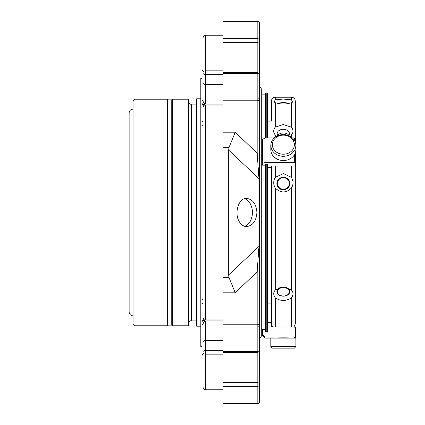 <?xml version="1.0" encoding="UTF-8"?>
<svg xmlns="http://www.w3.org/2000/svg" width="425" height="425" viewBox="0 0 425 425"><rect width="100%" height="100%" fill="white"/><g stroke="black" fill="none" stroke-linecap="round" stroke-linejoin="round"><path stroke-width="0.64" d="M259.696 401.205L259.696 401.205A2.545 2.183 180 0 1 257.157 403.389L257.157 403.75A2.545 2.545 0 0 0 259.696 401.205L259.696 384.439A2.545 1.801 180 0 0 257.157 382.643L257.157 386.426A2.545 1.987 0 0 0 259.696 384.439L259.696 342.252M259.696 179.015A2.545 0.584 180 0 0 258.952 178.596L228.661 150.105L228.974 147.587L235.248 132.196L257.157 153.239A2.545 1.53 180 0 0 259.696 151.709L259.696 325.725A2.545 1.53 180 0 0 257.157 324.195L257.157 327.038A2.545 1.307 -0 0 0 259.696 325.725L259.696 349.855A2.545 1.588 180 0 1 257.157 351.443L257.157 352.399A2.545 2.545 0 0 0 259.696 349.855L259.696 349.855M228.974 277.413L235.248 292.804L222.998 292.804L222.998 277.413L228.974 277.413L228.661 274.895L258.952 246.404L257.157 271.761L235.248 292.804M239.169 221.489C241.097 224.788 243.589 226.488 246.649 226.583C252.79 225.744 256.217 221.048 256.923 212.5C256.211 203.942 252.785 199.245 246.649 198.417C238.622 197.848 234.026 213.015 239.169 221.489M228.661 274.895L228.661 150.105M259.696 245.985A2.545 0.584 180 0 1 258.952 246.404L258.952 178.596L257.157 153.239L257.157 100.805A2.545 1.53 -0 0 0 259.696 99.275A2.545 1.307 180 0 0 257.157 97.963L257.157 100.805L222.998 100.805L222.998 73.557L257.157 73.557A2.545 1.588 -0 0 1 259.696 75.145L259.696 151.709M257.157 21.611A2.545 2.183 0 0 1 259.696 23.795L259.696 40.561A2.545 1.987 180 0 0 257.157 38.574L257.157 42.357A2.545 1.801 -0 0 0 259.696 40.561L259.696 23.795A2.545 2.545 0 0 0 257.157 21.25L257.157 38.574L222.998 38.574L222.998 21.611L257.157 21.611M257.157 21.25L222.998 21.25L222.998 21.611M202.964 69.488L202.008 71.14L202.008 101.076A1.907 1.503 180 0 0 202.964 99.769L202.964 72.856A2.545 1.801 0 0 0 205.509 74.657L205.509 70.821A2.545 2.035 180 0 0 202.964 72.856L202.964 37.751C204.032 35.413 204.877 34.563 205.509 35.206L205.509 70.821L222.998 70.821M228.974 147.587L222.998 147.587L222.998 100.805M202.964 107.44A2.545 1.53 0 0 1 205.509 105.91L205.509 104.895A2.545 2.545 0 0 0 202.964 107.44L202.964 317.56A2.545 2.545 0 0 0 205.509 320.105L205.509 319.09A2.545 1.53 180 0 1 202.964 317.56M257.157 403.75L222.998 403.75L222.998 292.804M222.998 389.794L205.509 389.794C204.877 390.437 204.032 389.587 202.964 387.249L202.964 352.144A2.545 2.035 0 0 0 205.509 354.179L205.509 350.343A2.545 1.801 180 0 0 202.964 352.144L202.964 342.252A2.545 1.801 0 0 1 205.509 340.452L205.509 350.343L222.998 350.343M259.696 273.291A2.545 1.53 180 0 0 257.157 271.761L257.157 324.195L222.998 324.195M222.998 73.557L222.998 42.357L257.157 42.357L257.157 97.963L222.998 97.963M222.998 38.574L222.998 42.357M259.696 82.748L259.696 40.561M265.551 94.833L261.736 94.833L261.736 89.25L259.696 86.753L259.696 338.247L261.736 335.75L261.736 330.167L262.432 330.167L262.432 330.836M265.551 137.934L265.551 93.558L266.188 92.926L266.188 137.934M266.188 164.379L266.188 331.734M265.551 164.379L265.551 331.442L265.843 331.734M261.736 89.25L261.736 335.75M294.679 154.323L294.679 162.541L264.977 162.541L262.432 163.413L262.576 165.171L264.578 165.171L264.977 165.033L264.977 164.379L267.585 164.379L267.585 331.734L264.977 331.734L264.977 329.853L264.578 329.46L262.576 329.46L262.432 334.517L264.977 337.025L264.977 338.119L262.432 335.575L262.432 334.517M266.948 137.934L266.948 92.926L267.585 93.558L267.585 137.934M267.585 323.085L267.585 323.967M202.964 99.769C202.858 101.665 203.702 103.078 205.509 104.019L203.602 104.699L202.008 103.525L202.008 104.699L203.602 104.699M205.509 320.981C203.702 321.922 202.858 323.335 202.964 325.231L202.964 355.513L202.964 325.231A1.907 1.503 180 0 0 202.008 323.924L202.008 321.475L203.602 320.301L205.509 320.981L205.509 340.452L222.998 340.452M202.008 101.076L202.008 103.525M202.008 104.699L202.008 121.449L202.964 121.449M202.008 121.449L202.008 125.513A1.907 1.174 180 0 0 202.964 124.493M202.008 125.513L202.008 299.487A1.907 1.174 180 0 1 202.964 300.507M202.008 299.487L202.008 303.551L202.964 303.551M202.008 303.551L202.008 320.301L203.602 320.301M202.008 320.301L202.008 321.475M202.964 355.513L202.008 353.86L202.008 323.924M295.88 346.63L270.837 346.63L272.34 348.133L294.376 348.133L295.88 346.63L295.88 338.119L264.977 338.119M283.358 135.139A11.018 9.541 180 0 1 292.899 149.457A11.018 9.541 180 0 1 273.817 149.457A11.018 9.541 180 0 1 283.358 135.139M283.358 177.708A5.971 5.769 180 0 1 288.533 186.357A5.971 5.769 180 0 1 278.189 186.357A5.971 5.769 180 0 1 283.358 177.708M283.358 287.576A5.971 4.223 0 0 1 288.533 293.909A5.971 4.223 0 0 1 278.189 293.909A5.971 4.223 0 0 1 283.358 287.576M278.067 103.461L278.019 103.488A5.971 1.546 180 0 1 278.067 103.461A5.971 1.546 180 0 1 283.358 102.632A5.971 1.546 180 0 1 288.649 103.461A5.971 1.546 180 0 1 288.703 103.488L288.649 103.461M288.915 135.474A6.157 4.351 0 0 0 283.326 132.951A6.157 4.351 0 0 0 277.743 135.474M283.358 134.592A12.522 10.843 180 0 1 295.88 145.435A12.522 10.843 180 0 1 283.358 156.278A12.522 10.843 180 0 1 270.837 145.435A12.522 10.843 180 0 1 283.358 134.592M295.88 145.435L295.88 149.69A12.522 10.843 180 0 1 283.358 160.533A12.522 10.843 180 0 1 270.837 149.69L270.837 145.435M283.358 177.283A6.487 6.269 0 0 0 276.872 183.552A6.487 6.269 0 0 0 283.358 189.816A6.487 6.269 0 0 0 289.845 183.552A6.487 6.269 0 0 0 283.358 177.283M291.47 187.999C286.067 193.226 280.659 193.226 275.251 187.999C273.206 184.519 273.206 180.986 275.251 177.395L275.251 165.984L271.463 166.079L271.432 167.296L271.463 326.846L291.47 327.107L291.47 297.803C286.067 301.336 280.659 301.336 275.251 297.803C273.206 295.088 273.206 292.501 275.251 290.047L283.358 287.002A6.487 4.585 180 0 0 276.872 291.587A6.487 4.585 180 0 0 283.358 296.177A6.487 4.585 180 0 0 289.845 291.587A6.487 4.585 180 0 0 283.358 287.002L291.47 290.047L291.47 187.999C293.516 184.508 293.516 180.976 291.47 177.395L291.47 165.984L295.317 165.862L295.317 162.759L294.679 162.541M288.782 135.66A6.157 4.351 0 0 0 289.351 134.544A6.157 4.351 0 0 0 289.483 133.647A6.157 4.351 0 0 0 283.326 129.29A6.157 4.351 0 0 0 277.169 133.647A6.157 4.351 0 0 0 277.886 135.681M275.219 338.119C275.512 337.779 291.173 337.779 291.497 338.119M293.973 326.846L295.285 323.967L295.285 165.925M295.285 138.221L295.285 101.033C295.056 98.717 293.787 97.442 291.47 97.219L291.47 99.854L283.358 99.062L275.251 99.854L274.024 102.043L275.251 102.691C280.659 104.391 286.067 104.391 291.47 102.691L292.697 102.043L291.47 99.854M275.251 177.395L283.358 173.559L291.47 177.395M291.47 297.803C293.516 295.083 293.516 292.496 291.47 290.047M275.251 137.174L275.251 134.985C273.174 132.515 273.174 129.912 275.251 127.165L283.326 124.525L291.47 127.224L291.47 102.691M291.47 137.174L291.47 134.922C293.478 132.488 293.478 129.923 291.47 127.224M295.317 337.482L295.317 336.398L295.317 337.482L294.679 338.119L294.679 337.025L295.317 336.398L294.679 337.025L264.977 337.025M294.679 327.781L295.317 328.419L295.317 327.473L295.317 336.398M291.47 327.107L294.679 326.846L295.317 327.473M295.317 138.343L295.317 142.221L295.317 138.343L294.679 137.934L292.4 137.934M262.432 163.413L262.432 139.57L264.977 137.934L264.977 162.541M274.316 137.934L264.977 137.934M295.317 152.904L295.317 162.759M275.251 165.984L291.47 165.984M271.463 166.079L271.463 167.126M271.432 121.104L271.432 101.033L271.432 121.104L267.585 121.104M271.432 323.34L271.432 167.296M271.432 167.45L268.223 167.599M268.223 322.458L270.831 322.458L271.432 322.888M202.008 346.471L200.802 346.471L200.802 78.529L202.008 78.529M200.802 326.193L196.669 326.193L196.669 98.807L200.802 98.807M188.716 102.972L191.617 104.853L191.617 320.147L196.669 320.147M129.12 312.008L129.12 112.992C129.349 110.675 130.618 109.4 132.935 109.177L132.935 315.823C130.618 315.6 129.349 314.325 129.12 312.008M134.969 325.778L133.062 323.871L133.062 101.129L134.969 99.222L167.158 99.222L167.158 325.778L134.969 325.778L134.969 99.222M167.158 99.222L167.79 99.859L167.79 325.141L167.158 325.778M167.79 99.859L171.737 99.859L171.737 325.141L172.369 325.778L188.397 325.778L188.397 99.222L172.369 99.222L172.369 325.778M188.397 99.222L188.716 99.54L188.716 325.46L188.397 325.778M244.572 226.27A14.089 9.961 90 0 0 252.429 212.5A14.089 9.961 90 0 0 244.593 198.735M235.248 132.196L222.998 132.196M222.998 327.038L257.157 327.038L257.157 351.443L222.998 351.443M222.998 319.09L205.509 319.09L205.509 105.91L222.998 105.91M222.998 403.389L257.157 403.389L257.157 386.426L222.998 386.426M222.998 354.179L205.509 354.179L205.509 389.794M202.964 82.748A2.545 1.801 0 0 0 205.509 84.548L205.509 104.019M222.998 74.657L205.509 74.657L205.509 84.548L222.998 84.548M222.998 382.643L257.157 382.643L257.157 352.399L222.998 352.399M266.948 164.379L266.948 331.734M275.251 290.047L275.251 187.999M275.251 99.854L275.251 97.219L291.47 97.219M275.251 127.165L275.251 102.691M275.251 327.107L275.251 297.803M294.679 137.934L294.679 140.803M222.998 35.206L205.509 35.206M259.696 75.145A2.545 2.545 0 0 0 257.157 72.601L222.998 72.601M222.998 104.895L205.509 104.895M222.998 320.105L205.509 320.105M265.551 330.167L264.977 330.167M266.948 92.926L266.188 92.926M267.516 331.734L267.585 331.442M270.837 346.63L270.837 338.119M275.251 97.219C272.93 97.442 271.66 98.717 271.432 101.033M271.463 324.456L272.744 326.846M271.432 303.896L267.585 303.896M191.617 104.853L196.669 104.853M191.617 320.147L188.716 322.028M167.79 325.141L171.737 325.141M171.737 99.859L172.369 99.222"/></g></svg>
